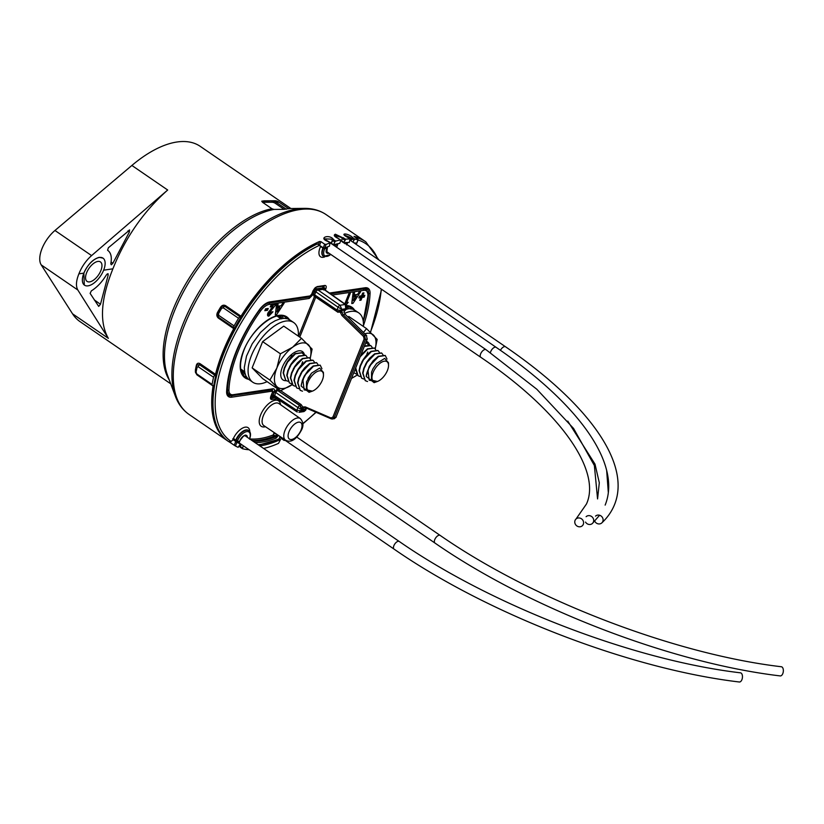 <?xml version="1.0" encoding="UTF-8"?>
<svg xmlns="http://www.w3.org/2000/svg" width="824" height="824" viewBox="0 0 824 824"><rect width="100%" height="100%" fill="white"/><g stroke="black" fill="none" stroke-linecap="round" stroke-linejoin="round"><path stroke-width="1.24" d="M373.056 372.561A11.907 5.85 -55.6 0 1 382.284 361.849A11.907 5.85 -55.6 0 1 388.526 365.248A11.907 5.85 -55.6 0 1 387.435 370.429A11.907 5.85 -55.6 0 1 377.402 381.471A11.907 5.85 -55.6 0 1 373.056 372.561M377.402 381.471L371.459 380.132L371.562 372.108L373.025 368.688L376.599 363.497L384.674 358.419L388.475 362.756L388.526 365.248M368.616 368.719L368.029 371.027L369.224 380.224L376.928 381.646L374.117 382.655L366.206 376.434A16.017 7.869 -55.6 0 1 367.628 370.903A16.017 7.869 -55.6 0 1 368.616 368.719L370.718 364.805L378.587 356.514L385.292 355.535L387.012 359.089M385.127 355.432L378.257 356.287L373.324 360.624L369.152 366.701L366.206 376.434M367.535 381.522L365.31 380.678L362.993 373.282L364.105 368.493L367.102 362.323L374.972 354.042L381.677 353.053L382.964 354.701M381.512 352.95L374.642 353.805L369.708 358.152L366.773 362.097L363.775 368.266L362.663 373.056L365.207 380.595M363.652 378.999L361.705 378.195L359.377 370.81L360.49 366.011L363.487 359.851L371.356 351.56L378.062 350.581L379.349 352.229M377.897 350.468L371.027 351.333L366.093 355.669L363.157 359.625L360.16 365.784L359.048 370.584L361.592 378.123M360.438 356.514L367.751 349.077L374.457 348.099L375.734 349.747M374.281 347.996L367.411 348.851L361.077 354.928M364.486 346.389L370.841 345.627L372.129 347.264M370.666 345.514L364.702 345.864M365.99 342.63L368.513 344.793M366.845 354.238L367.72 352.033M367.051 343.042L366.041 342.506M360.037 376.527L358.09 375.723L355.783 368.143M355.36 369.214L357.977 375.641M356.421 374.044L353.929 372.788M362.478 353.197L361.128 354.773M365.815 355.999L361.932 361.746M369.708 358.152L365.547 364.229M373.045 360.953L369.358 366.33M376.506 363.59L373.087 368.586M308.001 382.233A11.907 5.85 -55.6 0 1 317.24 371.521A11.907 5.85 -55.6 0 1 323.471 374.92A11.907 5.85 -55.6 0 1 322.38 380.091A11.907 5.85 -55.6 0 1 312.348 391.142A11.907 5.85 -55.6 0 1 308.001 382.233M312.348 391.142L306.415 389.793L306.518 381.78L311.544 373.159L319.619 368.081L323.42 372.427L323.471 374.92M303.562 378.381L302.985 380.698L304.169 389.886L311.874 391.307L309.072 392.327L301.151 386.096A16.017 7.869 -55.6 0 1 302.573 380.575A16.017 7.869 -55.6 0 1 303.562 378.381L305.663 374.467L313.532 366.186L320.237 365.207L321.957 368.761M320.072 365.094L313.202 365.959L308.269 370.295L304.108 376.372L302.336 380.41L301.151 386.096M302.49 391.194L300.266 390.349L297.938 382.954L299.061 378.164L302.058 371.995L309.927 363.703L316.632 362.725L317.909 364.373M316.457 362.612L309.587 363.477L304.653 367.813L301.718 371.768L298.721 377.938L297.608 382.727L300.152 390.267M298.597 388.671L296.65 387.867L294.322 380.472L295.445 375.682L298.442 369.512L306.312 361.221L313.017 360.243L314.294 361.891M312.842 360.139L305.972 360.994L301.038 365.341L298.103 369.286L295.105 375.456L293.993 380.245L296.537 387.785M294.982 386.188L293.035 385.385L290.718 378L291.83 373.2L294.827 367.041L302.696 358.749L309.402 357.771L310.689 359.418M309.227 357.657L302.367 358.522L297.423 362.859L294.498 366.814L291.5 372.973L290.378 377.773L292.932 385.313M291.366 383.716L289.42 382.913L287.102 375.517L288.215 370.728L291.212 364.558L299.081 356.267L305.786 355.288L307.074 356.936M305.611 355.185L298.752 356.04L293.808 360.387L290.882 364.332L287.885 370.501L286.773 375.291L289.317 382.83M287.751 381.234L285.804 380.431L283.487 373.045L284.599 368.246L287.597 362.086L295.466 353.795L302.171 352.816L303.459 354.454M301.79 363.909L302.676 361.705M302.006 352.703L295.136 353.568L290.192 357.904L287.267 361.849L284.27 368.019L283.157 372.808L285.701 380.358M291.068 356.947L291.83 354.248M290.192 357.904L286.031 363.981M293.808 360.387L289.646 366.453M297.423 362.859L293.262 368.936M300.76 365.66L296.877 371.418M304.653 367.813L300.492 373.89M307.991 370.615L304.303 376.002M311.462 373.262L308.032 378.257M605.156 505.102C622.007 463.304 577.861 403.255 496.141 347.347L340.425 239.98A121.159 59.524 124.4 0 0 335.687 241.102L334.781 242.05L331.217 239.135L324.635 238.857C324.017 239.166 325.119 240 327.931 241.329L327.87 241.453C317.611 237.683 329.888 233.758 333.566 239.64L335.687 241.102M338.324 238.517L338.314 238.527C334.266 236.581 333.277 235.139 335.368 234.222L345.719 239.197L343.659 242.771A117.111 57.536 -55.6 0 1 349.252 242.483L350.107 238.96A121.159 59.524 124.4 0 0 345.719 239.197L345.699 239.197M344.731 240.165L342.382 238.558L343.598 237.745M324.687 248.014A117.111 57.536 -55.6 0 1 329.415 246.17L330.012 242.915A121.159 59.524 124.4 0 0 326.129 244.419L324.687 248.014L323.245 247.818L319.547 245.325L321 241.679L319.558 241.483A121.159 59.524 -55.6 0 0 241.01 316.2L240.196 316.88A2.05 1.009 124.4 0 0 238.538 318.28A123.209 60.533 124.4 0 0 234.098 325.902A2.05 1.009 124.4 0 0 233.862 327.746L233.758 328.652L218.412 318.126C216.722 316.653 216.413 314.778 217.464 312.492A121.159 59.524 -55.6 0 1 220.492 307.311C221.955 305.23 223.685 304.684 225.663 305.683L241.01 316.2M353.898 242.802A117.111 57.536 -55.6 0 1 356.617 243.265L358.049 239.681A121.159 59.524 124.4 0 0 354.959 239.207L353.887 240.175L350.252 237.436L344.576 235.149M340.034 239.98L341.291 241.175L342.382 238.558L341.126 237.343L335.523 235.643M327.128 240.732L331.217 243.059L332.36 240.32A1.03 0.834 -28.2 0 1 333.566 239.64L331.217 243.059M263.598 448.452A121.159 59.524 124.4 0 0 278.512 443.363L280.541 439.48L279.315 438.626M348.264 237.693L347.975 237.497C338.19 232.533 348.676 233.048 352.827 237.745L354.959 239.207M357.853 239.279L353.959 236.364A121.159 59.524 -55.6 0 1 364.507 240.938A121.159 59.524 -55.6 0 1 364.867 241.195M284.115 439.614L284.568 440.407A121.159 59.524 124.4 0 0 284.97 440.201M342.156 241.762L343.659 242.771M280.541 439.48A117.111 57.536 -55.6 0 1 260.6 445.774A117.111 57.536 -55.6 0 1 259.848 445.887M287.823 208.791L284.105 209.337L275.494 203.435A9.239 7.323 -98.5 0 0 271.755 202.23L262.547 202.302L271.951 208.75L274.031 209.42L284.105 209.337M170.712 383.809L80.041 321.638A106.265 52.211 -55.6 0 1 72.543 313.81L41.2 264.875A24.638 12.103 -55.6 0 1 54.961 230.483L131.881 165.459A106.265 52.211 -55.6 0 1 176.933 142.006A106.265 52.211 -55.6 0 1 200.242 146.353L290.903 208.523M262.547 202.302L261.733 201.2L264.205 200.829L274.845 200.747A1.03 0.618 -90.5 0 1 274.897 200.747M129.275 229.968L129.44 231.863L112.867 263.278L111.333 264.803L110.776 263.855C112.054 257.109 110.993 252.577 107.594 250.269L108.356 247.767L129.646 230.05M111.333 264.803L110.776 263.855M107.769 273.712L108.212 274.907L100.477 304.272L98.705 306.404L90.115 293.375L91.361 290.862C97.129 287.257 102.125 281.942 106.337 274.928L108.14 273.784M84.305 285.032L83.873 273.125C87.797 264.401 92.906 259.138 99.22 257.335L103.01 258.149A16.377 8.044 -55.6 0 1 104.803 260.765A16.377 8.044 -55.6 0 1 98.54 278.656A16.377 8.044 -55.6 0 1 84.491 285.166A16.377 8.044 -55.6 0 1 82.699 282.55A16.377 8.044 -55.6 0 1 88.961 264.659A16.377 8.044 -55.6 0 1 103.01 258.149M91.588 255.595L167.684 190.014C143.541 211.5 125.279 237.765 112.898 268.809C100.755 299.081 99.24 322.266 108.346 338.355L77.827 289.997C75.715 286.258 76.066 280.891 78.888 273.867C81.751 266.667 85.984 260.58 91.588 255.595L54.961 230.483M240.33 443.889A117.111 57.536 -55.6 0 1 236.952 442.251L235.448 446.021A121.159 59.524 124.4 0 0 238.177 447.308L240.33 443.889L236.931 441.592M235.448 446.021L234.232 445.259L235.746 441.468L236.952 442.251M235.746 441.468L233.079 439.594M331.526 243.368L333.648 244.8A117.111 57.536 -55.6 0 1 339.715 243.348L340.724 240.763M333.648 244.8L334.781 242.05M243.224 445.691L242.483 448.719A121.159 59.524 124.4 0 0 249.147 449.75M234.232 445.259L229.33 441.952A121.159 59.524 -55.6 0 1 229.113 441.829M227.846 441.036A121.159 59.524 -55.6 0 1 227.476 440.778A121.159 59.524 -55.6 0 1 213.086 386.003L197.76 375.425M195.618 370.275A1.03 0.597 -169.4 0 0 195.391 370.058A121.159 59.524 -55.6 0 1 196.4 365.166C197.039 363.209 198.296 362.735 200.17 363.755L215.507 374.271A121.159 59.524 -55.6 0 1 233.758 328.652M323.245 247.818L324.687 244.213L321 241.679M324.687 244.213L326.129 244.419M215.507 374.271L214.858 375.26A2.05 1.009 124.4 0 0 213.56 377.258A123.209 60.533 124.4 0 0 212.077 384.447A2.05 1.009 124.4 0 0 212.314 385.405A2.05 1.009 124.4 0 0 212.747 385.498L213.086 386.003M353.043 242.225L353.887 240.175M240.237 447.195A1.03 0.896 136 0 1 240.103 447.082L240.103 447.082A1.03 0.896 136 0 1 239.918 446.196L242.349 447.947M281.901 438.801A1.03 0.783 159.2 0 1 281.602 438.471L281.602 438.471A1.03 0.783 159.2 0 1 281.643 437.935L284.084 439.707M238.538 318.28L223.201 307.764L221.605 308.382A123.209 60.533 124.4 0 0 218.535 313.656L218.762 315.386L234.098 325.902M213.56 377.258L198.213 366.742L197.111 367.226A123.209 60.533 124.4 0 0 196.081 372.201L196.74 373.921L212.077 384.447M195.618 370.769A2.05 1.195 10.6 0 0 195.453 371.109L196.483 366.144A2.05 1.123 12.7 0 1 196.637 365.856L197.07 364.908L199.521 364.733L214.858 375.26M221.605 308.382L220.811 307.682L222.655 306.137L224.849 306.363L240.196 316.88M233.862 327.746L218.525 317.23L217.464 312.492M218.762 315.386A2.05 1.009 124.4 0 0 218.525 317.23L217.824 312.883A121.839 59.864 -55.6 0 1 220.822 307.733M112.898 268.809L103.639 270.19M83.873 273.125L78.888 273.867M350.581 240.536L351.467 238.435A1.03 0.886 -40.1 0 1 352.827 237.745M350.272 239.001L344.411 235.314M330.012 242.915L327.931 241.329L330.342 242.925M101.723 263.804A11.804 5.799 -55.6 0 1 97.201 276.699A11.804 5.799 -55.6 0 1 87.076 281.396A11.804 5.799 -55.6 0 1 85.789 279.511A11.804 5.799 -55.6 0 1 90.3 266.616A11.804 5.799 -55.6 0 1 100.425 261.919A11.804 5.799 -55.6 0 1 101.723 263.804M359.12 291.995L360.603 291.768L353.033 303.345L351.735 303.541L353.053 292.891L354.536 292.674L354.227 294.858L357.606 294.364L359.12 291.995M364.836 295.291L364.105 297.145L362.117 297.443L361.036 300.152L359.738 300.338L360.819 297.639L358.842 297.928L359.583 296.074L361.561 295.785L362.642 293.076L363.94 292.881L362.859 295.589L364.836 295.291M344.782 303.901L348.933 293.509L350.324 293.303L346.626 302.562L348.212 302.326L346.636 304.293L345.565 304.458M267.553 315.221L268.861 316.128C267.512 316.159 267.182 315.17 267.872 313.141L272.857 306.549L270.251 306.94L270.993 305.086L276.153 304.324L269.314 312.79L269.736 314.119L271.611 311.966L272.991 311.76L268.861 316.128L267.975 315.983M267.532 315.087L269.736 314.119M282.663 303.356L284.146 303.129L276.576 314.706L275.288 314.902L276.607 304.252L278.09 304.035L277.781 306.219L281.149 305.725L282.663 303.356M265.575 308.846L268.253 308.444L267.512 310.298L264.834 310.689L265.575 308.846M306.157 407.489L305.519 409.126L301.738 409.683L301.574 408.168L302.81 406.994A1.03 0.597 59.9 0 0 303.809 407.829L302.202 409.188L302.212 408.457M337.49 311.585L339.117 311.936L341.486 310.318L342.938 314.5L364.661 335.636L366.402 335.378L345.019 314.191L341.847 315.386L340.528 312.718L341.486 310.318L340.23 311.524A1.03 0.577 -126.6 0 1 340.693 311.647L341.023 311.451M341.455 310.741L345.256 309.762L344.813 310.844A1.03 0.577 53.2 0 0 344.669 310.895L344.051 312.193L345.266 314.253L344.051 312.193M273.928 396.89A1.03 0.814 -98.5 0 0 274.114 396.89L273.135 396.941A1.03 0.546 -87.2 0 1 272.96 396.88L271.487 396.468A1.03 0.865 -27.6 0 0 272.785 396.159L273.063 395.026L274.413 395.438L296.815 410.362L297.928 407.592L275.618 392.42L274.361 396.828A1.03 0.886 143.1 0 0 273.455 396.766L274.289 396.849A1.03 0.814 81.5 0 0 274.227 396.859L274.33 396.838M323.935 289.234L316.983 290.264L316.354 289.523L315.159 290.213L314.408 289.152L324.089 287.71A1.03 0.865 -27.6 0 1 324.234 287.906L322.617 286.216M306.095 407.993L305.519 409.126L305.92 407.519M306.477 408.241L305.683 410.208L303.963 411.567L305.23 410.105L301.224 410.702L298.968 412.309L303.963 411.567M274.31 396.859L274.114 396.89A1.03 0.814 -98.5 0 0 274.227 396.859L296.908 411.876A2.05 0.999 -56.3 0 0 297.351 411.959L296.908 411.876A2.05 0.999 -56.3 0 1 296.815 410.362L301.224 410.702L301.625 409.703L297.928 407.581A2.05 0.999 -55.8 0 1 299.864 405.614L301.625 409.703L302.078 409.178M337.037 311.503A2.05 0.999 -55.8 0 1 337.026 311.493A2.05 0.999 -55.8 0 1 336.954 309.989L338.077 307.218L315.849 291.82L314.644 294.827L336.954 309.989A2.05 0.999 123.7 0 0 337.047 311.513L340.23 311.524M336.964 309.999L341.373 310.339L341.775 309.33L338.077 307.218A2.05 0.989 -55.3 0 1 340.024 305.261L341.775 309.33L345.771 308.743L345.266 304.478L323.266 288.956A1.03 0.814 81.5 0 1 322.853 288.359L316.354 289.523A1.03 0.597 -79.2 0 0 316.241 288.688M346.616 307.877L345.833 309.834L344.113 311.194M344.648 310.906L344.906 310.226M305.92 407.756L305.529 408.663M338.139 311.936L341.939 312.502M343.876 312.224L344.607 311.05M271.59 394.809L272.857 395.159L273.455 396.766A1.03 0.546 -87.2 0 1 273.135 396.941L272.589 396.931A1.03 0.659 -90.6 0 1 272.353 396.869L271.487 396.468L271.498 394.748M313.027 290.913L314.408 289.152M361.901 294.941L364.105 297.145M362.622 296.135L360.644 296.434L362.117 297.443M360.644 296.434L360.304 297.279M360.078 299.493L361.036 300.152M359.357 296.63L360.819 297.639M356.679 294.498L355.68 296.022M353.022 300.091L351.961 301.708M351.858 302.552L353.033 303.345M352.919 293.962L354.227 294.858M352.682 295.909L353.959 296.784L353.578 300.461L356.277 296.434L354.804 295.425L352.703 295.734M352.229 299.545L353.578 300.461M356.277 296.434L353.959 296.784M346.049 302.171L345.163 303.284L346.636 304.293M345.596 301.852L346.626 302.562M280.232 305.858L279.233 307.383M276.576 311.451L275.515 313.068M275.412 313.913L276.576 314.706M276.473 305.323L277.781 306.219M276.236 307.27L277.503 308.135L277.122 311.822L279.83 307.795L278.358 306.786L276.256 307.094M275.783 310.906L277.122 311.822M279.83 307.795L277.503 308.135M270.777 305.632L272.857 306.549M274.619 304.55L275.752 305.333M273.959 304.643L272.425 306.25M268.346 312.131L269.314 312.79M266.255 308.743L267.512 310.298M266.039 309.288L265.349 309.381M323.75 289.049L323.77 289.059A1.03 0.886 143.1 0 1 323.77 289.059A1.03 0.886 143.1 0 1 323.76 289.059A1.03 0.886 143.1 0 1 323.616 288.452L322.853 288.359A1.03 0.814 -98.5 0 0 322.565 287.854M323.987 289.894L323.616 288.452A1.03 0.917 -135.1 0 0 323.132 287.658M323.781 290.027L324.069 288.894A1.03 0.865 -27.6 0 0 324.234 287.906L324.203 289.77M323.842 288.513A1.03 0.896 -118.7 0 0 323.41 287.452L322.215 286.278M315.819 289.708A1.03 0.69 -85.1 0 0 315.664 288.596L315.026 287.978M298.587 336.305L314.397 296.764L313.295 294.426L315.159 290.213L314.387 291.325L313.12 290.965M270.962 396.406L272.589 396.931A1.03 0.659 -90.6 0 0 273.074 396.581M236.272 441.221A116.648 57.309 -55.6 0 0 237.456 441.86L239.403 441.839L239.321 442.447L238.208 442.251L236.22 441.19A1.03 0.896 -60.2 0 1 236.158 441.159L234.346 438.996L231.05 441.365L228.753 441.654A121.159 59.524 -55.6 0 1 228.732 441.643A121.159 59.524 -55.6 0 1 224.138 352.579A121.159 59.524 -55.6 0 1 317.425 243.894L322.926 248.189A10.29 5.057 124.4 0 0 322.781 248.539A10.29 5.057 124.4 0 0 323.173 256.099A10.29 5.057 124.4 0 0 323.358 256.223M316.776 243.605L316.684 243.533A120.129 59.019 124.4 0 0 223.5 351.632A120.129 59.019 124.4 0 0 212.448 404.357M365.496 241.617A121.159 59.524 124.4 0 0 365.238 241.442A121.159 59.524 124.4 0 0 357.194 237.549L357.709 237.909A121.159 59.524 -55.6 0 1 365.753 241.793L365.238 241.442M317.425 243.894L316.91 243.533A121.159 59.524 124.4 0 0 226.95 344.391A121.159 59.524 124.4 0 0 228.207 441.283A121.159 59.524 124.4 0 0 228.238 441.303L228.701 441.623M356.452 238.095A120.129 59.019 124.4 0 0 355.803 237.879M357.307 239.763L357.709 237.909M357.194 237.549L356.287 238.208M242.925 436.432A1.03 0.536 -125.7 0 0 243.389 436.061L244.872 435.247A1.03 0.762 -107.5 0 1 244.44 435.721L245.006 435.628A1.03 0.855 -87.4 0 0 245.799 435.103L246.757 435.566A5.747 2.822 -55.6 0 1 247.334 437.307M327.53 252.206A1.03 0.855 92.6 0 1 327.643 253.432L326.675 252.968A5.747 2.822 -55.6 0 1 326.634 248.889L327.015 247.921L325.964 248.343L325.449 246.994M326.551 251.65L327.21 251.959L326.551 251.65A1.03 0.896 133.6 0 1 326.644 251.722L326.644 251.722A1.03 0.896 133.6 0 1 326.675 252.968M245.603 436.123A4.728 2.317 124.4 0 0 245.408 435.875L244.512 435.402L245.408 435.875A1.03 0.896 -46.4 0 0 246.757 435.566M278.162 435.216L277.719 436.318L276.359 435.906L275.525 436.864L273.712 436.329A112.033 55.043 -55.6 0 1 251.917 440.449M320.34 246.448L321.195 246.438M235.798 440.902L232.739 438.893M249.703 438.924A111.013 54.539 124.4 0 0 273.218 434.979L276.359 435.906L276.895 434.567L275.134 436.586M327.519 247.035L327.015 247.921L327.519 247.035M244.44 435.721L243.245 436.39A1.03 0.536 -125.7 0 0 243.255 436.39L239.866 440.686A5.747 2.822 -55.6 0 1 243.389 436.061M239.866 440.686L239.321 442.447L238.208 442.251M276.586 434.166A10.928 5.366 124.4 0 0 276.524 434.31A2.05 0.742 21.8 0 0 273.815 433.486L273.218 434.979A1.03 0.731 -110.9 0 0 273.712 436.329M325.964 248.343A115.618 56.804 124.4 0 0 324.635 248.889A1.03 0.711 -112.7 0 0 324.532 248.065M355.144 242.987A1.03 0.875 101.4 0 1 355.463 243.883M232.759 438.904L236.148 441.149A1.03 1.03 0 0 0 236.22 441.19A1.03 0.896 -60.2 0 0 237.467 440.809A115.618 56.804 124.4 0 0 238.744 441.499M258.128 444.702A115.659 56.825 124.4 0 0 279.058 438.842L279.274 438.718A1.03 1.03 0 0 1 278.739 439.274A1.03 0.7 -114 0 0 279.058 438.842L280.016 436.463M336.522 247.169A5.747 2.822 -55.6 0 1 336.748 246.541L337.459 244.759A1.03 0.793 -102.1 0 0 337.407 243.832L337.428 243.822M337.521 244.316L337.459 244.759A115.659 56.825 124.4 0 0 334.523 245.47A1.03 0.772 -104.8 0 0 334.472 244.563M347.079 242.544L347.069 242.513A1.03 0.845 -91.1 0 1 347.1 243.595A115.659 56.825 124.4 0 0 344.968 243.688M344.483 243.358A1.03 0.834 -94.5 0 0 344.36 242.699M228.444 395.314A13.442 6.602 124.4 0 0 228.547 395.376A13.442 6.602 124.4 0 0 231.225 395.747L272.136 389.876M259.261 309.906L259.292 309.876A14.472 7.107 -55.6 0 1 269.778 301.924L310.102 295.929L311.709 294.086M272.507 391.997L271.992 391.194L231.668 397.189A14.472 7.107 -55.6 0 1 226.621 391.544A103.206 50.707 -55.6 0 1 236.076 351.735A103.206 50.707 -55.6 0 1 259.292 309.876M594.598 520.85A4.625 4.244 -133.3 0 0 602.818 521.448A4.625 4.244 -133.3 0 0 595.525 516.133M585.545 522.107A4.625 4.244 -133.3 0 0 593.414 522.004A4.625 4.244 -133.3 0 0 586.121 516.689M575.049 520.449A4.625 4.244 -133.3 0 0 582.341 525.753A4.625 4.244 -133.3 0 0 581.569 518.863A4.625 4.244 -133.3 0 0 575.049 520.449M434.928 543.026A4.625 2.266 124.4 0 1 434.753 539.627A4.625 2.266 124.4 0 1 439.141 535.209A4.625 2.266 124.4 0 1 440.15 535.404C532.592 599.635 674.084 654.091 781.358 666.75A4.625 2.524 97.1 0 1 782.8 673.599A4.625 2.524 97.1 0 1 780.215 675.917C671.282 663.021 528.709 608.143 434.928 543.026L280.036 436.823M394.037 549.093A4.625 2.266 124.4 0 1 393.862 545.704A4.625 2.266 124.4 0 1 398.25 541.286A4.625 2.266 124.4 0 1 399.259 541.481C491.701 605.712 633.192 660.168 740.467 672.827A4.625 2.524 97.1 0 1 741.909 679.676A4.625 2.524 97.1 0 1 739.324 681.994C630.391 669.098 487.818 614.22 394.037 549.093L238.249 442.282M369.43 344.916A17.201 8.446 124.4 0 0 366.484 341.383M344.638 313.367A36.184 17.778 -55.6 0 1 358.749 312.893A36.184 17.778 -55.6 0 1 363.374 326.459M345.215 309.546L349.118 308.65L352.837 309.227L355.855 310.988M363.518 332.329L366.567 328.652L377.165 339.426L375.25 348.871M348.047 317.013L348.799 316.468L366.567 328.652M351.869 377.938A26.275 12.906 124.4 0 0 357.194 375.023L351.704 378.35M375.198 348.809A26.275 12.906 124.4 0 0 373.55 335.193A26.275 12.906 124.4 0 0 364.95 333.751M304.375 354.577A17.201 8.446 124.4 0 0 296.794 351.333A17.201 8.446 124.4 0 0 282.313 367.277A17.201 8.446 124.4 0 0 280.737 374.755A17.201 8.446 124.4 0 0 286.196 380.678M267.11 381.656A36.184 17.778 -55.6 0 1 252.783 382.233A36.184 17.778 -55.6 0 1 251.402 355.638A36.184 17.778 -55.6 0 1 293.694 322.555A36.184 17.778 -55.6 0 1 298.319 336.13M252.783 382.233L248.127 378.958L245.933 376.074L244.646 372.18L244.306 367.432L246.51 356.102L252.206 343.824L260.538 332.443L270.221 323.719L275.113 320.783L279.789 318.96L284.064 318.322L287.782 318.898L290.8 320.66M301.512 338.314L283.744 326.129L262.64 341.62L252.134 367.885L262.732 378.659L280.5 390.844L269.901 380.07L276.843 368.091L280.407 353.805L292.644 347.213L301.512 338.314L312.111 349.088L310.195 358.533M252.134 367.885L269.901 380.07M262.64 341.62L280.407 353.805M292.747 384.252L280.5 390.844M310.154 358.481A26.275 12.906 124.4 0 0 308.495 344.854A26.275 12.906 124.4 0 0 292.644 347.213A26.275 12.906 124.4 0 0 276.843 368.091A26.275 12.906 124.4 0 0 276.885 386.611A26.275 12.906 124.4 0 0 292.139 384.684M340.425 239.98L338.314 238.527M350.931 240.773L352.847 237.755M239.918 446.196L240.752 444.002M274.031 209.42A106.955 52.551 124.4 0 0 191.838 277.554A106.955 52.551 124.4 0 0 167.571 375.425L175.378 396.262A120.469 59.184 -55.6 0 1 203.641 284.579A120.469 59.184 -55.6 0 1 297.392 208.935A120.469 59.184 -55.6 0 1 304.2 208.379C312.502 208.287 319.784 210.347 326.047 214.559A121.159 59.524 124.4 0 0 299.473 209.605A121.159 59.524 124.4 0 0 195 302.82A121.159 59.524 124.4 0 0 189.015 414.41L227.476 440.778M350.107 238.96L347.996 237.508M129.44 231.863L127.967 230.854M108.212 274.907L107.038 274.093M167.684 190.014L131.881 165.459M77.827 289.997L41.2 264.875M108.346 338.355L72.543 313.81M100.477 304.272L94.183 299.823M112.867 263.278L111.085 262.042M169.291 380.019A106.265 52.211 -55.6 0 1 186.873 281.963A106.265 52.211 -55.6 0 1 271.951 208.75M242.338 448.617L240.289 447.236L241.113 444.239M318.322 244.563L319.558 241.483M231.111 441.314L230.545 442.725M282.004 438.172L282.014 438.996L279.964 436.988M200.17 363.755L199.521 364.733A2.05 1.009 124.4 0 0 198.213 366.742M223.201 307.764A2.05 1.009 -55.6 0 1 224.849 306.363L225.663 305.683M218.525 317.23L218.412 318.126M197.41 374.982A2.05 1.009 -55.6 0 1 196.977 374.889L196.977 374.889A2.05 1.009 -55.6 0 1 196.74 373.921M212.314 385.405L196.977 374.889L195.453 371.109A2.05 1.195 10.6 0 0 196.081 372.201M196.709 365.712L196.483 366.144A2.05 1.123 12.7 0 0 197.111 367.226M218.535 313.656L217.763 312.914L220.811 307.682L222.665 306.137M261.733 201.2L274.783 200.747L264.205 200.829M288.812 208.843L278.955 202.086L276.473 202.457L286.33 209.214M271.755 202.23A1.03 0.618 -90.5 0 1 272.311 201.118A10.269 8.137 81.5 0 1 276.473 202.457L275.494 203.435M288.925 208.822L278.955 202.086A10.269 8.137 -98.5 0 0 274.783 200.747A1.03 0.618 -90.5 0 1 274.845 200.747L279.295 202.323M279.861 318.033A33.279 16.346 124.4 0 0 278.388 315.839M240.999 370.367A33.279 16.346 124.4 0 0 243.574 370.965M244.666 371.706A33.784 16.604 -55.6 0 1 241.195 371.099M226.991 389.608L227.486 389.948A101.033 49.636 -55.6 0 1 236.725 351.086A101.033 49.636 -55.6 0 1 259.364 310.236L259.251 310.154M314.387 291.325L313.11 294.529L309.206 298.453L269.283 304.386A12.113 5.953 124.4 0 0 260.487 311.06A100.003 49.131 124.4 0 0 238.085 351.498A100.003 49.131 124.4 0 0 228.928 389.958A12.113 5.953 124.4 0 0 233.151 394.696L273.084 388.763C274.485 388.774 274.835 389.834 274.135 391.956L272.857 395.159M260.487 311.06L259.364 310.236A13.143 6.458 -55.6 0 1 268.902 302.995L308.825 297.062L308.217 296.63M248.549 379.298A36.956 18.159 -55.6 0 1 243.595 350.674A36.956 18.159 -55.6 0 1 267.295 320.279A36.956 18.159 -55.6 0 1 289.451 319.691M287.164 318.733A35.926 17.654 124.4 0 0 285.413 317.178C276.977 309.639 251.845 328.498 243.811 350.55C239.115 363.621 239.434 372.252 244.78 376.444A35.926 17.654 124.4 0 0 246.912 377.536M282.055 315.87A35.854 17.613 -55.6 0 1 283.271 318.414M281.88 318.692A34.824 17.108 124.4 0 0 280.387 315.726M347.11 306.209A35.854 17.613 -55.6 0 1 348.325 308.743M346.935 309.021A34.824 17.108 124.4 0 0 346.554 308.032M346.564 305.549A36.956 18.159 -55.6 0 1 354.505 310.02M363.209 320.907A100.003 49.131 124.4 0 0 367.916 295.095A12.113 5.953 124.4 0 0 363.693 290.357L332.206 295.033M273.063 395.026L274.268 392.008L277.575 388.835M330.517 293.838L363.312 288.966L362.704 288.534M268.356 302.614L268.902 302.995A1.03 0.814 -98.5 0 1 269.283 304.386M317.003 288.678A1.03 0.814 -98.5 0 1 317.292 289.183A1.03 0.814 81.5 0 0 317.693 289.78L340.024 305.261L345.266 304.478A2.05 1.02 -54.8 0 1 345.73 304.571L346.605 307.898L345.833 309.834M338.036 312.327L315.747 297.176L299.771 337.119M280.768 390.731L301.141 404.584L302.81 406.994L305.251 406.871L330.991 417.995L332.917 417.078L364.105 339.107L363.569 336.522L341.847 315.386M367.174 339.261L365.454 339.519L334.266 417.49L335.986 417.232L367.174 339.261L366.402 335.378L367.174 339.261M331.052 418.716L305.642 407.736L303.809 407.829L305.457 407.715A1.03 0.556 113.4 0 0 305.642 407.736M301.574 408.168L300.173 405.562L277.575 390.463L299.864 405.614L301.141 404.584M277.194 389.072A1.03 0.814 -98.5 0 0 277.575 390.463L275.618 392.42L274.268 392.008M313.295 294.426L314.644 294.827L315.18 296.424M316.983 290.264L315.849 291.82L314.5 291.408M297.928 407.592A2.05 0.989 -55.3 0 1 299.885 405.624L299.885 405.624M337.047 311.513L314.737 296.341A1.03 0.814 -98.5 0 0 314.397 296.764L315.788 297.062M363.569 336.522L364.661 335.636L365.454 339.519L364.105 339.107M332.917 417.078L334.266 417.49L332.505 419.014L331.382 418.86A1.03 0.556 113.4 0 1 331.197 418.839L334.235 418.757L336.202 417.109L334.235 418.757M278.749 389.639L277.884 390.422A1.03 0.814 -98.5 0 1 277.503 389.021L277.873 389.041M305.251 406.871A1.03 0.556 113.4 0 0 305.457 407.715L331.197 418.839A1.03 0.556 113.4 0 1 330.991 417.995M345.328 314.49L366.701 335.718M367.298 338.87L336.13 416.862M245.212 373.993A35.854 17.613 -55.6 0 1 242.349 373.787M279.13 315.767A33.784 16.604 -55.6 0 1 280.953 318.785M241.607 372.283A34.824 17.108 124.4 0 0 244.759 372.613M352.219 309.072A35.926 17.654 124.4 0 0 350.468 307.517L346.77 306.157M227.064 393.13L229.216 394.572A13.143 6.458 -55.6 0 1 227.486 389.948A1.03 0.7 -177.4 0 0 228.928 389.958M363.693 290.357A1.03 0.814 81.5 0 0 363.312 288.966A13.143 6.458 -55.6 0 1 366.227 289.523L364.445 288.276L329.909 293.406M271.065 308.495L272.064 309.175M309.206 298.453A1.03 0.814 -98.5 0 0 308.825 297.062L310.596 295.929M274.135 391.956L272.796 391.554L271.992 389.155M314.655 296.31A1.03 0.814 -98.5 0 0 314.088 296.815M366.227 289.523L368.204 294.632A1.03 0.7 -177.4 0 1 367.916 295.095M313.11 294.529L311.843 294.178M233.151 394.696A1.03 0.814 81.5 0 1 232.564 395.211L229.216 394.572M273.084 388.763A1.03 0.814 81.5 0 1 272.497 389.278L232.564 395.211M329.415 293.056L365.032 287.772A14.472 7.107 -55.6 0 1 370.069 293.416A1.03 0.7 -177.5 0 1 368.565 293.354A13.442 6.602 124.4 0 0 367.082 288.853A13.442 6.602 124.4 0 0 366.979 288.771M363.271 321.37A102.186 50.202 124.4 0 0 368.565 293.354L368.132 293.004M227.167 393.491L231.225 395.747A1.03 0.814 81.5 0 1 231.668 397.189M244.872 435.247A5.82 2.853 -55.6 0 1 245.799 435.103M328.611 252.958A1.03 0.762 72.5 0 1 328.57 253.298A5.82 2.853 -55.6 0 1 327.643 253.432M248.59 430.53A10.928 5.366 124.4 0 0 248.405 430.396A10.928 5.366 124.4 0 0 235.746 440.119L237.467 440.809A9.898 4.862 124.4 0 1 246.675 431.611A9.898 4.862 124.4 0 1 249.497 438.79M324.769 256.872A12.35 6.067 -55.6 0 1 320.072 247.705A12.35 6.067 -55.6 0 1 320.526 246.644M232.832 439.8A12.978 6.376 -55.6 0 1 232.924 439.563A12.978 6.376 -55.6 0 1 243.039 427.862A12.978 6.376 -55.6 0 1 249.785 431.714M323.173 256.099L323.544 256.357A10.29 5.057 -55.6 0 1 323.152 248.786A10.29 5.057 -55.6 0 1 323.296 248.446L323.173 247.767M323.575 247.983L323.296 248.446L324.635 248.889A9.26 4.553 124.4 0 0 324.512 249.198A9.26 4.553 124.4 0 0 324.687 255.883A9.26 4.553 124.4 0 0 330.743 254.41M265.493 426.719A15.409 7.571 -55.6 0 1 260.611 414.966A15.409 7.571 -55.6 0 1 272.167 401.298A15.409 7.571 -55.6 0 1 280.572 404.728M278.945 403.585A13.349 6.561 124.4 0 0 263.32 415.78A13.349 6.561 124.4 0 0 263.845 425.617L285.485 440.14A13.091 6.427 -55.6 0 1 284.97 430.499A13.091 6.427 -55.6 0 1 300.297 418.541L278.945 403.585M301.1 429.932A10.012 4.913 -55.6 0 1 291.593 439.491A10.012 4.913 -55.6 0 1 289.018 431.724A10.012 4.913 -55.6 0 1 298.525 422.156A10.012 4.913 -55.6 0 1 301.1 429.932M319.29 245.408A119.614 58.772 124.4 0 0 226.167 353.197A119.614 58.772 124.4 0 0 231.05 441.365M324.409 288.503L323.729 285.856M311.565 294.456L313.13 290.542L317.024 286.628L324.811 285.464C326.211 285.475 326.572 286.536 325.871 288.658L324.326 288.112M270.746 397.549L271.508 398.095L275.36 397.529M270.972 395.932L270.828 397.961L271.508 398.095A1.03 0.814 81.5 0 1 271.889 399.486C270.478 399.486 270.128 398.425 270.828 396.303L272.394 392.399M277.132 398.703L271.889 399.486M325.871 288.658L325.274 290.141M370.069 293.416A103.206 50.707 -55.6 0 1 363.425 325.696M273.815 433.486A12.978 6.376 -55.6 0 1 274.207 432.569M302.872 423.526A119.614 58.772 124.4 0 0 315.891 412.227M370.378 332.123A119.614 58.772 124.4 0 0 381.265 289.059M377.763 259.169A119.614 58.772 124.4 0 0 358.09 240M236.148 441.149L236.107 440.397A10.928 5.366 -55.6 0 1 248.776 430.653L248.405 430.396M255.152 442.663A113.094 55.558 -55.6 0 0 276.019 438.214L277.719 436.318M277.729 434.928L276.895 434.567A10.928 5.366 -55.6 0 1 276.957 434.413M346.616 244.821L347.316 243.471L346.75 244.903M271.992 391.194A1.03 0.814 81.5 0 0 271.549 389.762L271.065 389.484M253.081 441.242A112.064 55.054 124.4 0 0 275.525 436.864A1.03 0.721 -111.4 0 1 276.019 438.214M280.139 436.545L279.202 438.481M347.203 243.183L347.316 243.471A1.03 1.03 0 0 0 347.213 242.503M240.021 440.325L239.341 442.395M355.608 243.976A1.03 1.03 0 0 0 355.196 242.998L355.278 243.142M309.01 296.31A1.03 0.814 -98.5 0 0 309.515 296.434L309.515 296.434A1.03 0.814 -98.5 0 0 310.102 295.929M317.024 286.628A1.03 0.814 81.5 0 1 316.437 287.133C315.571 287.154 314.541 288.256 313.347 290.419L311.781 294.322L309.515 296.434L269.191 302.429A1.03 0.814 -98.5 0 0 269.778 301.924M316.437 287.133L324.399 285.979M324.811 285.464A1.03 0.814 81.5 0 1 324.223 285.979M269.191 302.429C264.586 304.077 261.321 306.59 259.385 309.968C249.744 323.41 242.05 337.284 236.292 351.611C230.607 365.908 227.476 379.071 226.909 391.081A1.03 0.7 -177.5 0 1 226.621 391.544M365.032 287.772A1.03 0.814 81.5 0 1 364.445 288.276L367.082 288.853M271.374 389.443L272.61 392.265L270.828 396.303M601.86 522.859C607.576 517.482 611.81 511.374 614.56 504.546C631.411 462.748 587.265 402.699 505.534 346.78A4.625 2.266 124.4 0 0 504.525 346.595A4.625 2.266 124.4 0 0 500.446 350.324M496.141 347.347A4.625 2.266 124.4 0 0 495.121 347.151A4.625 2.266 124.4 0 0 490.733 351.57A4.625 2.266 124.4 0 0 490.393 352.713M597.565 498.932L594.372 465.519L573.576 428.449L536.784 389.216L486.026 349.685A4.625 2.266 124.4 0 0 485.006 349.5A4.625 2.266 124.4 0 0 480.619 353.908A4.625 2.266 124.4 0 0 480.794 357.307L326.51 251.516M365.578 356.256L366.093 355.669M372.808 361.211L373.324 360.624M369.512 366.021L369.152 366.701M281.128 318.898L277.019 316.076M244.872 371.851L240.721 369.008M300.523 365.928L301.038 365.341M307.754 370.882L308.269 370.295M304.458 375.682L304.108 376.372M364.507 240.938L326.047 214.559M288.534 208.544L304.2 208.379M175.378 396.262C178.272 404.038 182.815 410.084 189.015 414.41M358.224 239.66L356.782 243.255M196.977 374.889L195.453 372.376C195.154 369.43 195.669 370.264 196.977 374.889M284.126 440.438L282.014 438.996M242.4 448.678L239.3 446.402M340.673 240.021L334.884 236.127M323.76 289.059L345.73 304.571M306.497 408.168L305.683 410.208M269.345 314.057L267.872 313.048M368.204 294.632L363.271 321.308M226.909 391.081L228.547 395.376M285.485 440.14C290.985 443.147 296.413 439.614 301.749 429.551C303.706 425.483 303.222 421.816 300.297 418.541M228.753 441.664L228.207 441.283M302.882 423.835L316.117 412.319M370.563 332.288L381.615 289.296M378.855 259.921L365.753 241.793M248.776 430.653C250.795 432.239 251.042 435.072 249.528 439.151M323.544 256.357L330.877 254.513M337.634 243.78A1.03 1.03 0 0 1 337.675 244.635L336.676 247.282M327.447 247.262L326.829 251.866M237.528 441.901L238.311 442.313M278.739 439.274L258.695 445.094M608.318 492.546L606.67 470.535M505.534 346.78L350.128 240.227M599.615 515.237L592.456 523.415M597.575 498.839L599.306 482.751L595.01 464.139L567.767 421.116M576.007 519.027L586.461 504.01C601.499 471.246 561.515 411.804 480.794 357.307M486.026 349.685L330.403 242.977M328.086 241.391L324.635 239.022M440.15 535.404L296.753 437.07M399.259 541.481L244.882 435.628M358.749 312.893L355.093 310.38M293.694 322.555L290.048 320.052"/></g></svg>
